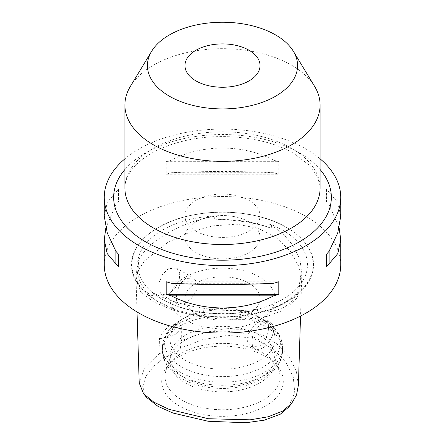 <?xml version="1.0" encoding="UTF-8"?>
<svg xmlns="http://www.w3.org/2000/svg" width="445" height="445" viewBox="0 0 445 445"><rect width="100%" height="100%" fill="white"/><g stroke="black" fill="none" stroke-linecap="round" stroke-linejoin="round"><path stroke-width="0.33" stroke-dasharray="2.23 1.67" d="M151.606 291.825A84.967 49.056 0 0 0 162.419 299.474A84.967 49.056 0 0 0 260.47 308.669L256.787 311.033C258.467 312.123 260.525 312.501 262.967 312.151C271.127 311.956 278.364 310.182 284.672 306.822C290.68 303.084 294.991 298.195 297.605 292.154L299.418 286.419C299.274 285.79 298.973 285.89 298.512 286.708A84.967 49.056 0 0 0 282.581 230.098A84.967 49.056 0 0 0 269.331 223.857L271.962 227.273C270.755 227.896 269.203 227.762 267.306 226.878C253.717 222.667 237.947 220.225 219.997 219.557C217.483 219.763 215.397 219.329 213.739 218.267L217.388 215.819A84.967 49.056 0 0 0 137.689 261.832C138.122 261.009 138.473 260.92 138.745 261.565L137.221 267.345L135.942 276.729L139.808 287.592L149.898 294.657C151.628 295.652 153.108 295.825 154.343 295.18L151.606 291.825C176.548 306.85 225.849 314.476 260.47 308.669M138.679 262.155L138.284 266.622C138.278 271.444 139.641 276.217 142.378 280.945C146.372 287.787 152.969 293.9 162.175 299.285C179.24 308.852 199.822 313.642 223.924 313.653C234.231 313.541 244.172 312.412 253.75 310.254C274.265 305.376 289.278 297.41 298.779 286.369L301.86 273.102L299.902 259.496L293.5 246.063L283.142 233.842L269.331 223.857M217.388 215.819C199.293 218.645 182.706 224.408 167.626 233.102C152.563 241.807 142.584 251.386 137.689 261.832M298.417 384.919L296.142 370.568L288.811 356.478L277.102 344.035L261.805 334.584L243.816 329.345L223.568 328.983L202.113 333.016L181.287 340.603L181.31 325.862C177.744 324.06 173.845 324.043 169.617 325.812C165.501 328.844 162.119 333.066 159.482 338.467L160.066 352.857L144.647 367.831L139.207 382.967M160.066 352.857L165.245 356.929A22.523 13.005 0 0 0 180.381 348.19L202.514 339.707L228.007 335.263L253.695 338.406L273.169 348.886L285.99 362.341L293.261 377.11L294.751 392.468L288.432 407.353M180.381 348.19L181.287 340.603M168.928 293.772L161.557 294.657L158.765 290.084L159.154 282.425L162.642 274.326L168.388 268.635L176.376 268.107L179.747 273.002L179.229 280.572L175.052 288.31L168.928 293.772M195.956 231.072A37.536 21.672 180 0 1 184.964 215.747A37.536 21.672 180 0 1 208.138 195.728A37.536 21.672 180 0 1 249.044 200.428A37.536 21.672 180 0 1 260.036 215.747A37.536 21.672 180 0 1 236.862 235.772A37.536 21.672 180 0 1 195.956 231.072M130.363 86.43A97.594 56.343 180 0 1 291.508 65.17A97.594 56.343 180 0 1 314.637 86.43M185.343 303.251L191.812 297.972L196.618 290.652L197.408 283.204L193.731 278.125L185.343 278.425L179.847 284.249L176.765 292.576L176.326 300.236L178.528 304.452L185.343 303.251M262.739 347.934A15.202 8.778 120 0 0 272.674 334.54A15.202 8.778 120 0 0 270.343 322.358A15.202 8.778 120 0 0 262.739 323.109A15.202 8.778 120 0 0 252.81 336.509A15.202 8.778 120 0 0 255.141 348.685A15.202 8.778 120 0 0 262.739 347.934M259.658 321.329L266.472 320.122L268.674 324.344L268.235 331.992L265.159 340.319L259.658 346.154L251.269 346.455L247.592 341.382L248.382 333.928L253.194 326.602L259.658 321.329M340.736 216.242L337.716 202.336L329.105 192.196A118.237 68.263 0 0 0 326.474 189.22L326.474 201.785A118.237 68.263 180 0 1 329.105 204.761L339.185 228.007M340.736 264.786A118.237 68.263 0 0 0 306.104 216.515A118.237 68.263 0 0 0 177.255 201.719A118.237 68.263 0 0 0 104.264 264.786M320.094 158.821A118.237 68.263 0 0 0 306.104 149.092A118.237 68.263 0 0 0 124.906 158.821M286.58 227.462L286.864 227.623A91.025 52.555 180 0 1 286.864 227.629A91.025 52.555 180 0 1 286.864 301.944A91.025 52.555 180 0 1 158.136 301.944A91.025 52.555 180 0 1 158.136 227.629A91.025 52.555 180 0 1 286.864 227.623L286.58 227.462A90.619 52.321 0 0 0 158.42 227.462A90.619 52.321 0 0 0 158.42 301.454A90.619 52.321 0 0 0 286.58 301.454A90.619 52.321 0 0 0 286.58 227.462L286.58 227.462C252.877 207.092 192.123 207.092 158.42 227.462L158.136 227.629M249.044 221.877A37.536 21.672 0 0 0 208.138 217.182A37.536 21.672 0 0 0 184.964 237.202A37.536 21.672 0 0 0 195.956 252.526A37.536 21.672 0 0 0 236.862 257.221A37.536 21.672 0 0 0 260.036 237.202A37.536 21.672 0 0 0 249.044 221.877M249.044 283.176A37.536 21.672 0 0 0 208.138 278.475A37.536 21.672 0 0 0 184.964 298.5A37.536 21.672 0 0 0 195.956 313.82A37.536 21.672 0 0 0 236.862 318.52A37.536 21.672 0 0 0 260.036 298.5A37.536 21.672 0 0 0 249.044 283.176M259.658 277.046A52.549 30.338 0 0 0 202.392 270.465A52.549 30.338 0 0 0 169.951 298.5A52.549 30.338 0 0 0 185.343 319.949A52.549 30.338 0 0 0 242.608 326.53A52.549 30.338 0 0 0 275.049 298.5A52.549 30.338 0 0 0 259.658 277.046M263.412 319.577L259.658 317.407A52.549 30.338 0 0 0 185.343 317.407A52.549 30.338 0 0 0 169.951 338.862A52.549 30.338 0 0 0 185.343 360.317A52.549 30.338 0 0 0 242.608 366.891A52.549 30.338 0 0 0 275.049 338.862A52.549 30.338 0 0 0 259.658 317.407L263.412 319.577A57.856 33.403 0 0 0 181.588 319.577A57.856 33.403 0 0 0 181.588 366.814A57.856 33.403 0 0 0 263.412 366.814A57.856 33.403 0 0 0 263.412 319.577L263.412 319.577C270.376 323.559 275.583 328.532 279.032 334.495C281.351 338.612 282.525 342.956 282.558 347.528A60.058 34.671 0 0 0 264.964 323.009A60.058 34.671 0 0 0 199.516 315.494A60.058 34.671 0 0 0 162.442 347.528A60.058 34.671 0 0 0 180.036 372.048A60.058 34.671 0 0 0 245.484 379.563A60.058 34.671 0 0 0 282.558 347.528L282.558 350.599A60.058 34.671 0 0 0 264.964 326.079A60.058 34.671 0 0 0 199.516 318.564A60.058 34.671 0 0 0 162.442 350.599A60.058 34.671 0 0 0 180.036 375.118A60.058 34.671 0 0 0 245.484 382.633A60.058 34.671 0 0 0 282.558 350.599C282.525 355.232 281.323 359.632 278.943 363.788L273.158 371.236L263.612 378.439L247.876 385.008C239.899 387.267 231.511 388.413 222.722 388.446C207.008 388.385 193.297 385.092 181.588 378.556C174.668 374.59 169.478 369.65 166.024 363.732C163.665 359.588 162.475 355.21 162.442 350.599L162.442 347.528C162.475 342.956 163.649 338.612 165.968 334.495C169.417 328.532 174.624 323.559 181.588 319.577L185.343 317.407M259.658 335.274A52.549 30.338 0 0 0 202.392 328.699A52.549 30.338 0 0 0 169.951 356.729A52.549 30.338 0 0 0 185.343 378.183A52.549 30.338 0 0 0 242.608 384.758A52.549 30.338 0 0 0 275.049 356.729A52.549 30.338 0 0 0 259.658 335.274M259.658 340.086A52.549 30.338 0 0 0 207.103 332.532A52.549 30.338 0 0 0 170.902 355.794A52.549 30.338 0 0 0 169.951 361.54A52.549 30.338 0 0 0 185.343 382.995A52.549 30.338 0 0 0 242.608 389.57A52.549 30.338 0 0 0 275.049 361.54A52.549 30.338 0 0 0 274.098 355.794A52.549 30.338 0 0 0 259.658 340.086M263.145 353.091A57.477 33.186 0 0 0 170.029 363.009A57.477 33.186 0 0 0 166.063 370.268A57.477 33.186 0 0 0 181.855 400.022A57.477 33.186 0 0 0 249.45 405.868A57.477 33.186 0 0 0 278.937 370.268A57.477 33.186 0 0 0 274.971 363.009A57.477 33.186 0 0 0 263.145 353.091M265.487 356.428A60.793 35.099 0 0 0 167.003 366.919A60.793 35.099 0 0 0 179.513 406.062A60.793 35.099 0 0 0 256.976 410.157A60.793 35.099 0 0 0 277.997 366.919A60.793 35.099 0 0 0 265.487 356.428M146.683 397.491L142.645 386.766L146.055 375.925L154.131 365.912L165.245 356.929M273.642 160.178C243.014 144.03 201.986 144.03 171.358 160.178A118.237 68.263 0 0 0 166.202 161.696L166.202 174.262A118.237 68.263 180 0 1 171.358 172.743C201.986 171.114 243.014 171.114 273.642 172.743A118.237 68.263 180 0 1 278.798 174.262L278.798 161.696A118.237 68.263 0 0 0 273.642 160.178L171.358 160.178M105.815 228.007L115.895 204.761A118.237 68.263 180 0 1 118.526 201.785L118.526 189.22A118.237 68.263 0 0 0 115.895 192.196L107.284 202.336L104.264 216.242M159.482 338.467A22.523 13.005 0 0 0 181.31 325.862M326.474 189.22L326.474 201.785M329.105 192.196L329.105 204.761M273.642 283.27L171.358 283.27M278.798 281.752L166.202 281.752M115.895 204.761L115.895 192.196M118.526 189.22L118.526 201.785M166.202 161.696L278.798 161.696M171.358 172.743L273.642 172.743M166.202 174.262L278.798 174.262M167.826 242.414L144.692 260.687L138.189 270.56L136.053 280.328L140.77 291.914L153.608 301.949L172.56 310.059L195.505 315.9L220.32 319.115L244.872 319.377L267.017 316.389L284.605 309.837L297.221 297.711L301.577 282.291L298.862 266.46L290.229 251.097L276.473 237.841L258.406 228.324L236.868 224.163L213.194 225.854L189.475 232.329L167.826 242.414M267.306 226.878A85.312 49.256 0 0 0 219.997 219.557M291.508 148.324A97.594 56.343 180 0 1 320.094 188.168L317.78 177.427L309.142 165.045L293.839 153.481C266.883 137.383 220.536 131.865 183.813 140.976C167.748 144.864 154.526 150.538 144.147 157.997C139.341 161.479 135.441 165.106 132.449 168.878C127.309 175.508 124.8 181.938 124.906 188.168A97.594 56.343 180 0 1 185.153 136.109A97.594 56.343 180 0 1 291.508 148.324M320.094 169.523A108.853 62.845 0 0 0 299.468 152.924A108.853 62.845 0 0 0 124.906 169.523M137.221 267.345A85.312 49.256 0 0 0 149.898 294.657M262.967 312.151A85.312 49.256 0 0 0 297.605 292.154M137.027 311.951L135.942 276.729M184.964 65.576L184.964 215.747M176.376 268.107L193.731 278.125M266.472 320.122L270.343 322.358M184.964 298.5L184.964 237.202M169.951 338.862L169.951 298.5M169.951 361.54L169.951 356.729M170.902 355.794L166.063 370.268M170.029 363.009L167.003 366.919M301.86 273.102L300.536 316.067M274.971 363.009L277.997 366.919M274.098 355.794L278.937 370.268M275.049 361.54L275.049 356.729M275.049 338.862L275.049 298.5M260.036 298.5L260.036 237.202M251.269 346.455L255.141 348.685M161.557 294.657L178.528 304.452M260.036 65.576L260.036 215.747"/><path stroke-width="0.67" d="M137.027 311.951L139.207 382.967L143.579 393.753L153.864 402.174L169.028 409.35L208.455 418.739L250.19 419.819L268.185 416.781L282.375 411.219L291.536 403.615L296.565 394.849L298.417 384.919L300.536 316.067M291.536 403.615L288.432 407.353L280.289 414.206L264.425 420.147L245.885 422.75L208.104 421.254L172.994 413.049L157.931 406.324L146.683 397.491L143.579 393.753M195.956 80.901A37.536 21.672 180 0 1 184.964 65.576A37.536 21.672 180 0 1 208.138 45.551A37.536 21.672 180 0 1 249.044 50.252A37.536 21.672 180 0 1 260.036 65.576A37.536 21.672 180 0 1 236.862 85.596A37.536 21.672 180 0 1 195.956 80.901M275.583 34.927A75.072 43.343 180 0 1 293.372 51.286A75.072 43.343 180 0 1 262.422 102.278A75.072 43.343 180 0 1 169.417 96.22A75.072 43.343 180 0 1 151.628 51.286A75.072 43.343 180 0 1 275.583 34.927M293.372 51.286L314.637 86.43A97.594 56.343 180 0 1 320.094 105.009A97.594 56.343 180 0 1 259.847 157.063A97.594 56.343 180 0 1 153.492 144.853A97.594 56.343 180 0 1 124.906 105.009A97.594 56.343 180 0 1 130.363 86.43L151.628 51.286M339.185 228.007L340.736 239.777L337.716 253.678L329.105 263.818A118.237 68.263 180 0 1 326.474 266.794L326.474 254.229A118.237 68.263 0 0 0 329.105 251.253L337.716 232.996L340.736 216.242L340.736 197.358A118.237 68.263 0 0 0 320.094 158.821M273.642 295.836C243.014 311.99 201.986 311.99 171.358 295.836A118.237 68.263 180 0 1 166.202 294.317L166.202 281.752A118.237 68.263 0 0 0 171.358 283.27C201.986 284.906 243.014 284.906 273.642 283.27A118.237 68.263 0 0 0 278.798 281.752L278.798 294.317A118.237 68.263 180 0 1 273.642 295.836L171.358 295.836M124.906 158.821A118.237 68.263 0 0 0 104.264 197.358L104.264 216.242L107.284 232.996L115.895 251.253A118.237 68.263 0 0 0 118.526 254.229L118.526 266.794A118.237 68.263 180 0 1 115.895 263.818L107.284 253.678L104.264 239.777L104.264 264.786A118.237 68.263 0 0 0 138.896 313.058A118.237 68.263 0 0 0 267.745 327.854A118.237 68.263 0 0 0 340.736 264.786L340.736 239.777M104.264 197.358A118.237 68.263 0 0 0 138.896 245.629A118.237 68.263 0 0 0 267.745 260.425A118.237 68.263 0 0 0 340.736 197.358M104.264 239.777L105.815 228.007M329.105 251.253L329.105 263.818M326.474 254.229L326.474 266.794M278.798 294.317L166.202 294.317M115.895 263.818L115.895 251.253M118.526 266.794L118.526 254.229M320.094 105.009L320.094 188.168A97.594 56.343 180 0 1 259.847 240.222A97.594 56.343 180 0 1 153.492 228.007A97.594 56.343 180 0 1 124.906 188.168L124.906 105.009M124.906 169.523A108.853 62.845 0 0 0 145.532 241.796A108.853 62.845 0 0 0 285.935 248.432A108.853 62.845 0 0 0 320.094 169.523"/></g></svg>
